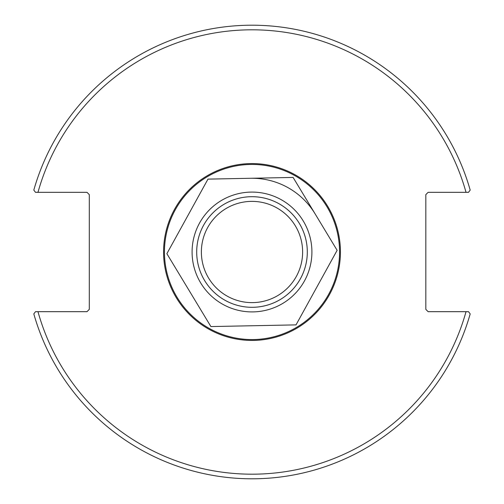 <?xml version="1.0" encoding="UTF-8"?>
<svg xmlns="http://www.w3.org/2000/svg" width="504" height="504" viewBox="0 0 504 504"><rect width="100%" height="100%" fill="white"/><g stroke="black" fill="none" stroke-linecap="round" stroke-linejoin="round"><path stroke-width="0.76" d="M340.427 252A88.427 88.427 0 0 1 207.787 328.583A88.427 88.427 0 0 1 207.787 175.417A88.427 88.427 0 0 1 340.427 252M252 196.699A55.301 55.301 0 0 1 299.893 279.651A55.301 55.301 0 0 1 204.107 279.651A55.301 55.301 0 0 1 252 196.699M250.538 178.277A73.735 73.735 0 0 1 315.113 213.872M201.373 252A50.627 50.627 0 0 0 277.313 295.842A50.627 50.627 0 0 0 277.313 208.158A50.627 50.627 0 0 0 201.373 252M468.5 311.68L428.135 311.68L425.83 309.374L425.83 194.626L428.135 192.32L468.5 192.32L470.188 190.096A226.8 226.8 0 0 0 33.812 190.096L35.501 192.32L86.984 192.32L89.29 194.626L89.29 309.374L86.984 311.68L35.501 311.68L33.812 313.904A226.8 226.8 0 0 0 470.188 313.904L468.5 311.68L466.024 311.68A222.188 222.188 0 0 1 37.976 311.68M35.501 192.32L37.976 192.32A222.188 222.188 0 0 1 466.024 192.32M196.705 253.096A55.301 55.301 0 0 1 250.904 196.705A55.301 55.301 0 0 1 307.295 250.904A55.301 55.301 0 0 1 253.096 307.295A55.301 55.301 0 0 1 196.705 253.096M210.899 326.567L296.024 324.878L337.126 250.312L293.101 177.433L207.976 179.122L166.874 253.688L210.899 326.567M253.739 339.545A87.564 87.564 0 0 1 175.316 209.733A87.564 87.564 0 0 1 326.951 206.722A87.564 87.564 0 0 1 253.739 339.545M192.1 253.191A59.913 59.913 0 0 0 282.977 303.282A59.913 59.913 0 0 0 280.923 199.534A59.913 59.913 0 0 0 192.1 253.191"/></g></svg>
